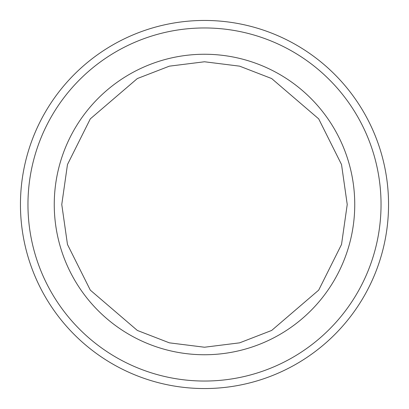 <?xml version="1.0" encoding="UTF-8"?>
<svg xmlns="http://www.w3.org/2000/svg" width="409" height="409" viewBox="0 0 409 409"><rect width="100%" height="100%" fill="white"/><g stroke="black" fill="none" stroke-linecap="round" stroke-linejoin="round"><path stroke-width="0.61" d="M388.55 204.5A184.05 184.05 0 0 0 204.5 20.45A184.05 184.05 0 0 0 20.45 204.5A184.05 184.05 0 0 0 204.5 388.55A184.05 184.05 0 0 0 388.55 204.5M381.04 204.5A176.54 176.54 0 0 0 204.5 27.96A176.54 176.54 0 0 0 27.96 204.5A176.54 176.54 0 0 0 204.5 381.04A176.54 176.54 0 0 0 381.04 204.5M354.746 204.5A150.246 150.246 0 0 0 204.5 54.254A150.246 150.246 0 0 0 54.254 204.5A150.246 150.246 0 0 0 204.5 354.746A150.246 150.246 0 0 0 354.746 204.5A150.246 150.246 0 0 0 204.5 54.254A150.246 150.246 0 0 0 54.254 204.5A150.246 150.246 0 0 0 204.5 354.746A150.246 150.246 0 0 0 354.746 204.5M61.769 204.5L67.475 164.536L90.312 118.861L137.332 78.559L169.367 66.161L204.5 61.769L239.633 66.161L271.668 78.559L318.688 118.861L341.525 164.536L347.231 204.5L341.525 244.464L318.688 290.139L271.668 330.441L239.633 342.839L204.5 347.231L169.367 342.839L137.332 330.441L90.312 290.139L67.475 244.464L61.769 204.5"/></g></svg>
